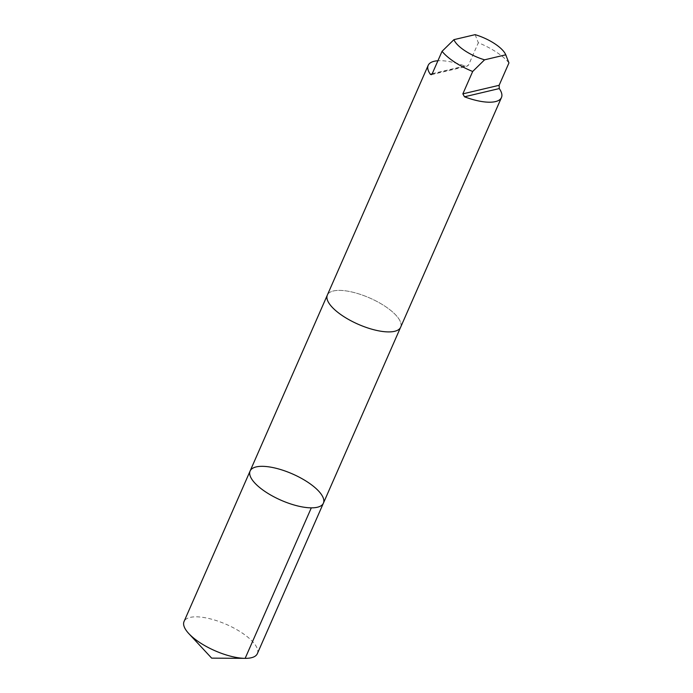 <?xml version="1.0" encoding="UTF-8"?>
<svg xmlns="http://www.w3.org/2000/svg" width="693" height="693" viewBox="0 0 693 693"><rect width="100%" height="100%" fill="white"/><g stroke="black" fill="none" stroke-linecap="round" stroke-linejoin="round"><path stroke-width="0.52" stroke-dasharray="3.46 2.6" d="M257.337 653.672A40.021 14.345 23.7 0 0 236.33 629.391A40.021 14.345 23.7 0 0 184.052 621.5M400.528 327.451L400.632 327.235A40.021 14.345 23.7 0 0 369.759 298.016A40.021 14.345 23.7 0 0 327.347 295.062A40.012 14.336 23.7 0 0 348.362 319.343A40.012 14.336 23.7 0 0 400.632 327.235A40.012 14.336 23.7 0 0 379.625 302.954A40.012 14.336 23.7 0 0 327.347 295.062L327.252 295.287M508.948 62.907A40.021 14.345 23.7 0 0 478.335 42.741L468.511 65.125L467.047 66.251L465.159 66.104A40.021 14.345 23.7 0 0 437.915 60.75M475.129 34.65L478.335 42.741M250.112 471.006A40.021 14.345 -156.3 0 1 302.391 478.898A40.021 14.345 -156.3 0 1 323.397 503.17M211.668 658.142L245.149 658.35M432.129 73.908L465.159 66.104M432.233 73.701L468.511 65.125M431.245 74.714L467.047 66.251"/><path stroke-width="1.04" d="M302.391 478.898A40.021 14.345 -156.3 0 1 323.397 503.17A40.021 14.345 -156.3 0 1 280.994 500.216A40.021 14.345 -156.3 0 1 250.112 471.006A40.021 14.345 -156.3 0 1 302.391 478.898M184.052 621.5A40.021 14.345 23.7 0 0 188.817 633.601A40.021 14.345 23.7 0 0 205.059 645.781A40.021 14.345 23.7 0 0 245.201 658.35A40.021 14.345 23.7 0 0 257.337 653.672L323.397 503.17A40.021 14.345 -156.3 0 1 280.994 500.216A40.021 14.345 -156.3 0 1 250.112 471.006L184.052 621.5M437.915 60.75A40.021 14.345 23.7 0 0 428.179 65.367L327.347 295.062A40.021 14.345 23.7 0 0 348.354 319.343A40.021 14.345 23.7 0 0 400.632 327.235L501.463 97.531A40.021 14.345 23.7 0 0 499.272 88.574L499.125 85.291L508.948 62.907L505.743 54.816A28.465 10.204 23.7 0 0 505.483 54.219A28.465 10.204 23.7 0 0 475.129 34.65L453.932 39.657A28.465 10.204 23.7 0 0 484.554 59.823L472.678 71.483L462.855 93.867L464.492 96.795A40.021 14.345 23.7 0 0 501.463 97.531M428.179 65.367A40.021 14.345 23.7 0 0 430.37 74.324L431.315 74.697L432.163 73.856L442.056 51.317A40.021 14.345 23.7 0 0 459.866 65.307A40.021 14.345 23.7 0 0 472.678 71.483M442.056 51.317L453.932 39.657M505.743 54.816L484.554 59.823M245.149 658.35L311.313 507.848M464.492 96.795L499.272 88.574M462.855 93.867L499.125 85.291M430.37 74.324L432.129 73.908M188.817 633.601L211.668 658.142L245.201 658.35M505.483 54.219L506.124 55.561M327.252 295.287L250.112 471.006M400.528 327.451L323.397 503.17"/></g></svg>
